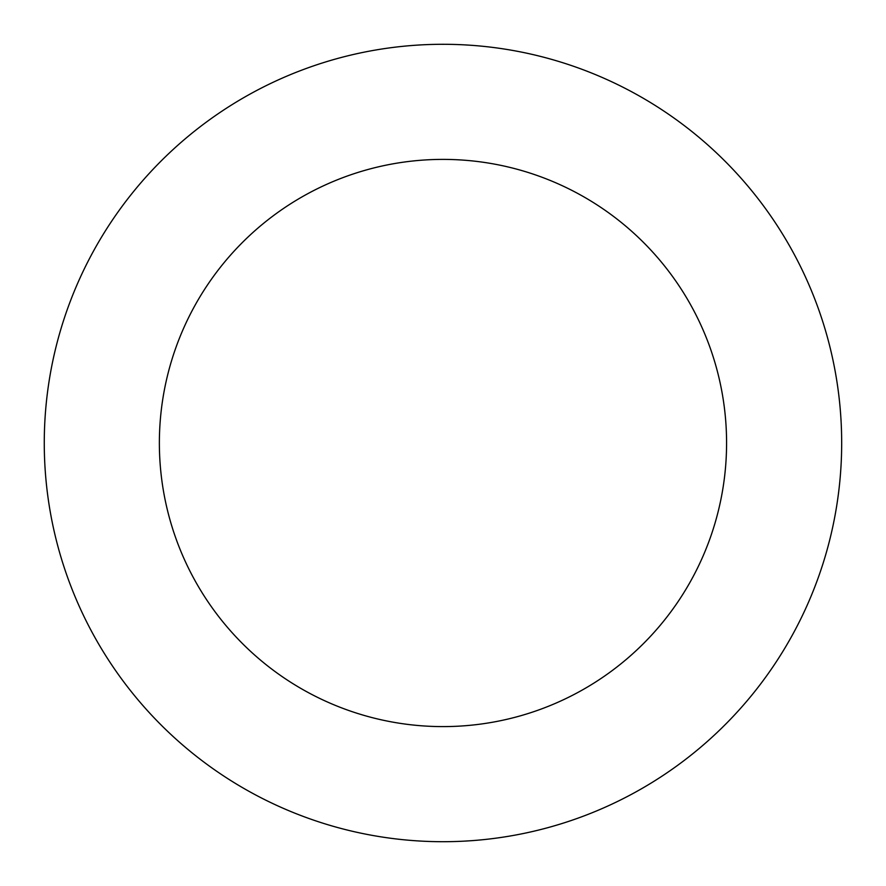 <?xml version="1.0" encoding="UTF-8"?>
<svg xmlns="http://www.w3.org/2000/svg" width="886" height="886" viewBox="0 0 886 886"><rect width="100%" height="100%" fill="white"/><g stroke="black" fill="none" stroke-linecap="round" stroke-linejoin="round"><path stroke-width="1.33" d="M209.329 119.931A398.7 398.7 0 0 0 280.02 806.88A398.7 398.7 0 0 0 839.585 402.189A398.7 398.7 0 0 0 209.329 119.931M276.775 213.194A283.609 283.609 0 0 0 327.056 701.834A283.609 283.609 0 0 0 725.091 413.972A283.609 283.609 0 0 0 276.775 213.194"/></g></svg>
